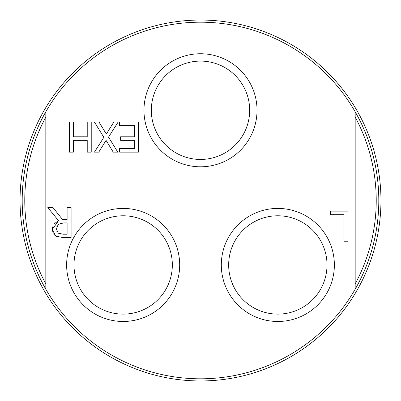 <?xml version="1.0" encoding="UTF-8"?>
<svg xmlns="http://www.w3.org/2000/svg" width="401" height="401" viewBox="0 0 401 401"><rect width="100%" height="100%" fill="white"/><g stroke="black" fill="none" stroke-linecap="round" stroke-linejoin="round"><path stroke-width="0.6" d="M45.824 117.097A175.728 175.728 0 0 0 45.824 283.903M45.824 111.794A178.305 178.305 0 0 0 200.5 378.805A178.305 178.305 0 0 0 355.176 111.794A178.305 178.305 0 0 0 45.824 111.794L45.824 289.206M355.176 283.903A175.728 175.728 0 0 0 355.176 117.097M63.594 222.901L58.16 224.46L56.456 229.187L58.356 233.187L63.132 234.209L67.107 234.209L67.107 222.901L63.594 222.901M355.176 289.206L355.176 111.794M69.388 122.069L73.383 122.069L73.383 136.786L87.228 136.786L87.228 122.069L91.227 122.069L91.227 152.144L87.228 152.144L87.228 140.345L73.383 140.345L73.383 152.144L69.388 152.144L69.388 122.069M138.435 122.069L138.435 152.144L119.618 152.144L119.618 148.586L134.44 148.586L134.44 140.345L120.621 140.345L120.621 136.786L134.44 136.786L134.44 125.623L119.618 125.623L119.618 122.069L138.435 122.069M94.441 122.069L99.027 122.069L106.335 134.059L113.794 122.069L118.11 122.069L108.531 137.127L117.814 152.144L113.232 152.144L106.07 140.37L98.756 152.144L94.441 152.144L103.849 137.322L94.441 122.069M53.97 223.984L58.526 220.68L47.829 207.593L53.017 207.593L62.526 219.563L67.107 219.563L67.107 207.593L71.102 207.593L71.102 237.673L63.353 237.673L55.699 236.084L53.433 233.848M52.431 231.272L52.596 226.886M57.684 237.056L55.699 236.084L52.285 229.507L58.526 220.68M60.34 233.978L60.651 234.034M56.747 231.086L56.917 231.517M56.762 226.801L56.666 227.161M61.092 223.086L60.486 223.207M330.499 211.142L347.928 211.142L347.928 241.217L343.933 241.217L343.933 214.7L330.499 214.7L330.499 211.142M249.673 110.275A49.173 49.173 0 0 1 200.5 159.448A49.173 49.173 0 0 1 151.327 110.275A49.173 49.173 0 0 1 200.5 61.097A49.173 49.173 0 0 1 249.673 110.275M143.969 110.275A56.531 56.531 0 0 0 228.765 159.227A56.531 56.531 0 0 0 228.765 61.318A56.531 56.531 0 0 0 143.969 110.275M172.335 264.946A49.173 49.173 0 0 1 123.162 314.123A49.173 49.173 0 0 1 73.99 264.946A49.173 49.173 0 0 1 123.162 215.773A49.173 49.173 0 0 1 172.335 264.946M66.631 264.946A56.531 56.531 0 0 0 151.428 313.903A56.531 56.531 0 0 0 151.428 215.994A56.531 56.531 0 0 0 66.631 264.946M327.01 264.946A49.173 49.173 0 0 1 277.838 314.123A49.173 49.173 0 0 1 228.665 264.946A49.173 49.173 0 0 1 277.838 215.773A49.173 49.173 0 0 1 327.01 264.946M221.307 264.946A56.531 56.531 0 0 0 306.103 313.903A56.531 56.531 0 0 0 306.103 215.994A56.531 56.531 0 0 0 221.307 264.946M111.403 357.426A180.455 180.455 0 0 0 357.426 289.597A180.455 180.455 0 0 0 289.597 43.574A180.455 180.455 0 0 0 43.574 111.403A180.455 180.455 0 0 0 111.403 357.426"/></g></svg>

